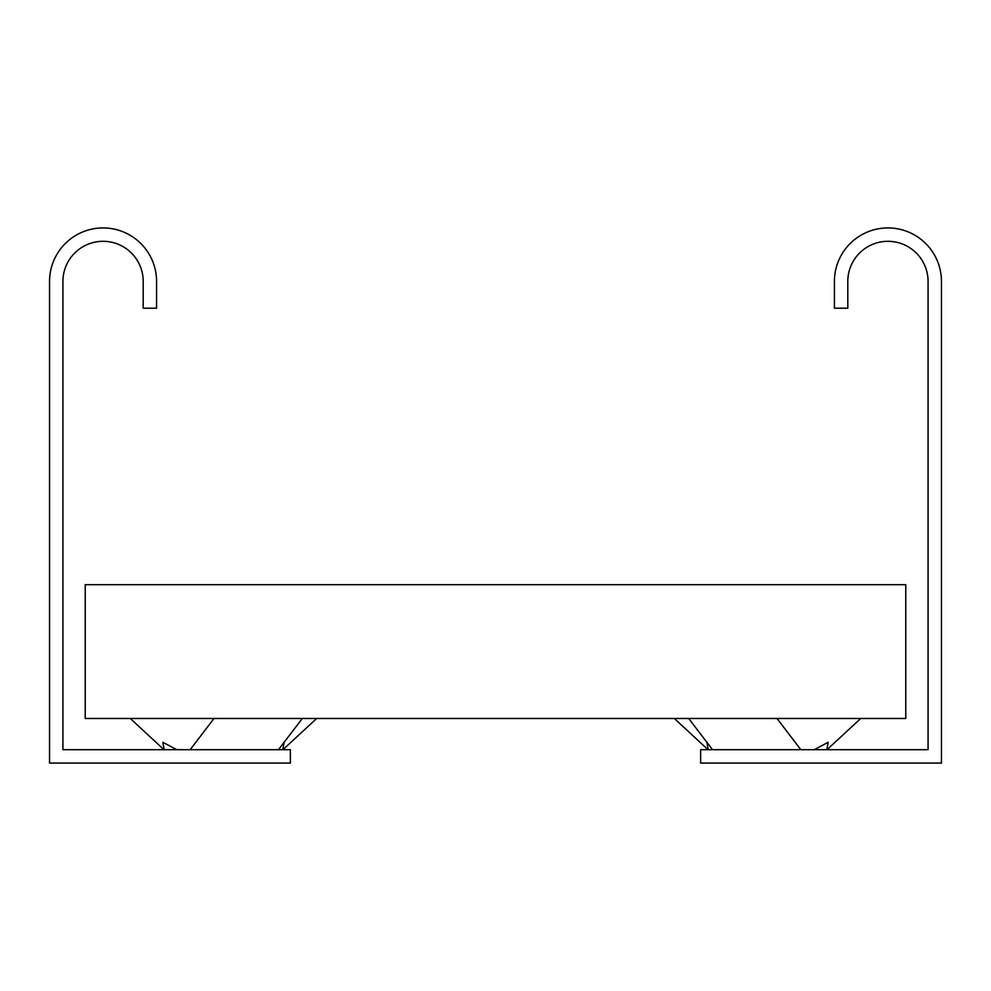 <?xml version="1.0" encoding="UTF-8"?>
<svg xmlns="http://www.w3.org/2000/svg" width="991" height="991" viewBox="0 0 991 991"><rect width="100%" height="100%" fill="white"/><g stroke="black" fill="none" stroke-linecap="round" stroke-linejoin="round"><path stroke-width="1.49" d="M282.757 749.692L284.132 742.271M708.243 749.692L706.868 742.271M826.816 749.692L828.191 742.271L814.206 749.692M85.226 718.475L905.774 718.475L905.774 584.69L85.226 584.69L85.226 718.475M164.184 749.692L162.809 742.271L176.794 749.692M49.55 740.773L49.55 281.444A53.514 53.514 0 0 1 103.064 227.93A53.514 53.514 0 0 1 156.578 281.444L156.578 308.201L143.2 308.201L143.2 281.444A40.136 40.136 0 0 0 103.064 241.309A40.136 40.136 0 0 0 62.928 281.444L62.928 749.692L290.363 749.692L290.363 763.07L49.55 763.07L49.55 740.773M941.45 740.773L941.45 281.444A53.514 53.514 0 0 0 887.936 227.93A53.514 53.514 0 0 0 834.422 281.444L834.422 308.201L847.8 308.201L847.8 281.444A40.136 40.136 0 0 1 887.936 241.309A40.136 40.136 0 0 1 928.072 281.444L928.072 749.692L700.637 749.692L700.637 763.07L941.45 763.07L941.45 740.773M278.471 749.692L302.305 718.475M800.827 749.692L776.994 718.475M712.529 749.692L688.695 718.475M190.173 749.692L214.006 718.475M282.955 749.692L316.674 718.475M827.014 749.692L860.733 718.475M708.045 749.692L674.326 718.475M163.986 749.692L130.267 718.475"/></g></svg>
